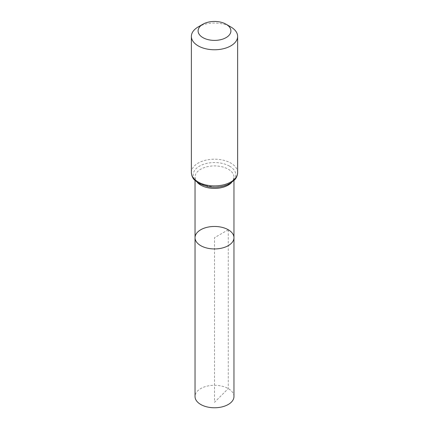 <?xml version="1.0" encoding="UTF-8"?>
<svg xmlns="http://www.w3.org/2000/svg" width="429" height="429" viewBox="0 0 429 429"><rect width="100%" height="100%" fill="white"/><g stroke="black" fill="none" stroke-linecap="round" stroke-linejoin="round"><path stroke-width="0.32" stroke-dasharray="2.15 1.61" d="M233.966 237.704A19.466 11.24 0 0 0 228.266 229.756A19.466 11.24 0 0 0 207.051 227.322A19.466 11.24 0 0 0 195.034 237.704M198.144 26.968A23.128 13.353 180 0 1 230.856 26.968M233.966 396.525A19.466 11.24 0 0 0 214.5 385.29A19.466 11.24 0 0 0 195.034 396.525M228.266 229.756L214.5 237.704L214.5 402.311L228.266 388.577L228.266 229.756M197.426 182.55A19.466 11.24 180 0 1 195.034 177.156A19.466 11.24 180 0 1 207.051 166.768A19.466 11.24 180 0 1 228.266 169.208A19.466 11.24 180 0 1 233.966 177.156A19.466 11.24 180 0 1 231.574 182.55M191.372 172.555A23.128 13.353 180 0 1 205.647 160.215A23.128 13.353 180 0 1 230.856 163.111A23.128 13.353 180 0 1 237.628 172.555M229.558 166.157A21.3 12.296 180 0 1 220.013 186.728A21.3 12.296 180 0 1 193.929 171.67A21.3 12.296 180 0 1 229.558 166.157M233.966 180.593L233.966 177.156C233.478 183.306 224.549 186.851 214.184 187.087L203.662 185.317C198.488 182.974 195.656 181.612 195.034 177.156L195.034 180.593"/><path stroke-width="0.64" d="M195.034 237.704A19.466 11.24 0 0 0 214.5 248.943A19.466 11.24 0 0 0 233.966 237.704A19.466 11.24 180 0 1 221.949 248.085A19.466 11.24 180 0 1 200.734 245.651A19.466 11.24 180 0 1 195.034 237.704A19.466 11.24 180 0 1 214.5 226.464A19.466 11.24 180 0 1 233.966 237.704L233.966 396.525A19.466 11.24 0 0 1 221.949 406.912A19.466 11.24 0 0 1 200.734 404.472A19.466 11.24 0 0 1 195.034 396.525L195.034 180.593M230.856 26.968L226.099 24.222A16.404 9.47 180 0 1 226.099 37.618A16.404 9.47 180 0 1 202.901 37.618A16.404 9.47 180 0 1 202.901 24.222A16.404 9.47 180 0 1 226.099 24.222L230.856 26.968A23.128 13.353 180 0 1 237.628 36.411A23.128 13.353 180 0 1 214.5 49.764A23.128 13.353 180 0 1 191.372 36.411A23.128 13.353 180 0 1 198.144 26.968L202.901 24.222M231.574 182.55A19.466 11.24 180 0 1 214.5 188.395A19.466 11.24 180 0 1 197.426 182.55M237.628 172.555A23.128 13.353 180 0 1 214.5 185.907A23.128 13.353 180 0 1 191.372 172.555C191.607 177.016 193.887 179.36 194.305 179.821L199.115 183.591L208.167 186.669C216.173 187.923 223.37 186.926 229.746 183.671L234.684 179.831C235.146 179.301 237.36 177.091 237.628 172.555L237.628 36.411M233.966 180.593L233.966 237.704M191.372 36.411L191.372 172.555"/></g></svg>
